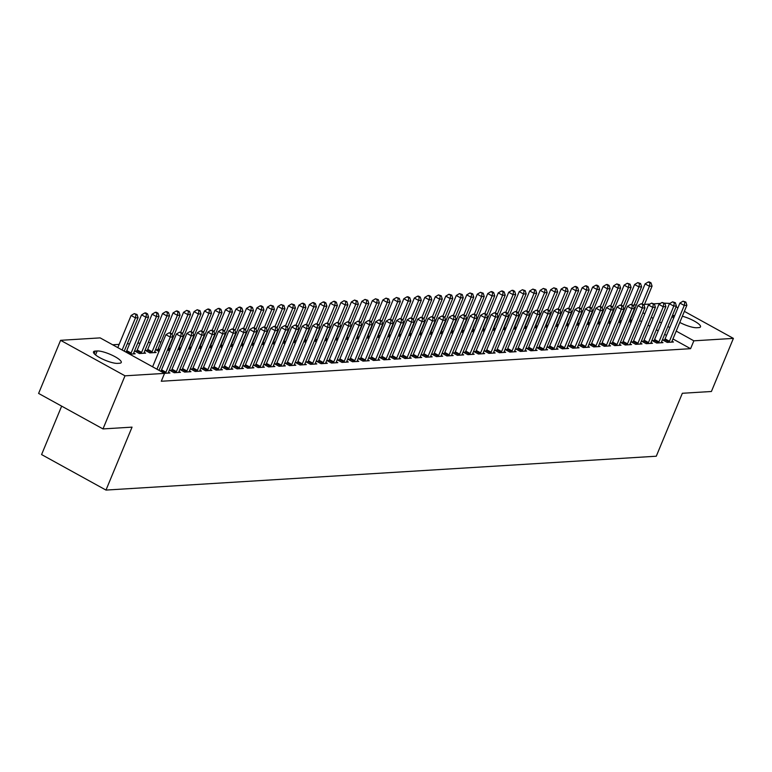 <?xml version="1.0" encoding="UTF-8"?>
<svg xmlns="http://www.w3.org/2000/svg" width="772" height="772" viewBox="0 0 772 772"><rect width="100%" height="100%" fill="white"/><g stroke="black" fill="none" stroke-linecap="round" stroke-linejoin="round"><path stroke-width="1.16" d="M161.097 341.803L158.714 341.948M150.608 342.45L148.224 342.594M140.118 343.086L137.734 343.241M129.628 343.733L127.245 343.887M119.139 344.38L112.654 344.785M634.005 305.036L636.389 304.892M644.495 304.39L650.024 304.052M654.009 303.811L660.514 303.406M664.499 303.164L669.932 303.396M61.654 406.13L41.582 454.573L105.986 490.075L656.277 456.223L682.342 393.276L711.408 391.491L733.4 338.387L693.854 340.819L676.204 331.091M105.986 490.075L132.051 427.138L102.994 428.923L38.6 393.421L60.592 340.317L100.148 337.885L164.542 373.387L124.996 375.819L60.592 340.317M618.613 322.049L620.495 323.092M654.029 340.539L652.33 340.645L656.683 343.038L662.974 342.652L661.517 341.851M597.634 323.343L599.516 324.385M633.05 341.832L631.351 341.938L635.703 344.331L641.995 343.945L640.538 343.144M576.645 324.636L578.537 325.678M612.071 343.115L610.372 343.222L614.724 345.624L621.016 345.238L619.559 344.437M555.666 325.919L557.558 326.961M591.091 344.408L589.393 344.515L593.745 346.917L600.037 346.522L598.58 345.721M534.687 327.212L536.579 328.254M570.112 345.702L568.414 345.808L572.766 348.201L579.058 347.815L577.601 347.014M513.708 328.505L515.599 329.548M549.133 346.995L547.435 347.101L551.787 349.494L558.079 349.108L556.622 348.307M492.729 329.798L494.62 330.841M528.154 348.278L526.456 348.384L530.808 350.787L537.1 350.401L535.643 349.6M471.75 331.091L473.641 332.134M507.175 349.571L505.477 349.677L509.829 352.08L516.121 351.694L514.663 350.884M450.771 332.375L452.662 333.417M486.196 350.864L484.498 350.97L488.85 353.364L495.142 352.978L493.684 352.177M429.792 333.668L431.683 334.71M465.217 352.157L463.518 352.264L467.871 354.657L474.162 354.271L472.705 353.47M408.813 334.961L410.704 336.003M444.238 353.451L442.539 353.547L446.892 355.95L453.183 355.564L451.726 354.763M387.833 336.254L389.725 337.296M423.259 354.734L421.56 354.84L425.912 357.243L432.204 356.857L430.747 356.046M366.854 337.538L368.746 338.58M402.28 356.027L400.581 356.133L404.924 358.526L411.225 358.14L409.768 357.339M345.875 338.831L347.767 339.873M381.291 357.32L379.602 357.426L383.945 359.82L390.246 359.434L388.789 358.633M324.896 340.124L326.788 341.166M360.312 358.613L358.613 358.71L362.965 361.113L369.267 360.727L367.81 359.926M303.917 341.417L305.808 342.459M339.333 359.897L337.634 360.003L341.986 362.406L348.288 362.02L346.831 361.209M282.938 342.7L284.829 343.743M318.353 361.19L316.655 361.296L321.007 363.689L327.309 363.303L325.852 362.502M261.959 343.994L263.85 345.036M297.374 362.483L295.676 362.589L300.028 364.982L306.32 364.596L304.872 363.795M240.98 345.287L242.871 346.329M276.395 363.776L274.697 363.873L279.049 366.275L285.341 365.889L283.893 365.088M220.001 346.58L221.892 347.622M255.416 365.06L253.718 365.166L258.07 367.568L264.362 367.183L262.914 366.372M199.022 347.863L200.913 348.905M234.437 366.353L232.739 366.459L237.091 368.862L243.383 368.466L241.935 367.665M178.042 349.156L179.934 350.198M213.458 367.646L211.76 367.752L216.112 370.145L222.404 369.759L220.956 368.958M157.671 349.745L155.973 349.851L158.955 351.492M192.479 368.939L190.78 369.035L195.133 371.438L201.424 371.052L199.977 370.251M136.692 351.038L134.994 351.144L139.346 353.537L145.638 353.151L144.181 352.35M171.5 370.222L169.801 370.328L174.154 372.731L180.445 372.345L178.988 371.544M164.542 373.387L161.28 381.252L690.593 348.683L672.943 338.956M666.506 335.405L664.615 334.363M658.188 330.821L656.297 329.779M649.87 326.238L647.978 325.195M641.542 321.644L639.65 320.602M164.436 373.33L169.956 372.992L168.499 372.181M160.084 370.927L161.01 370.869M125.276 351.733L126.203 351.685M133.691 352.997L135.148 353.798L129.619 354.136M181.989 369.576L180.291 369.682L184.643 372.085L190.935 371.699L189.478 370.898M147.182 350.392L145.483 350.498L149.836 352.891L156.127 352.505L154.67 351.704M202.968 368.292L201.27 368.398L205.622 370.792L211.914 370.406L210.466 369.605M167.553 349.803L169.444 350.845M223.948 366.999L222.249 367.105L226.601 369.498L232.893 369.113L231.446 368.312M188.532 348.51L190.423 349.552M244.927 365.706L243.228 365.812L247.58 368.215L253.872 367.829L252.425 367.018M209.511 347.226L211.403 348.259M265.906 364.413L264.207 364.519L268.56 366.922L274.851 366.536L273.404 365.735M230.49 345.933L232.382 346.975M286.885 363.13L285.186 363.236L289.539 365.629L295.83 365.243L294.383 364.442M251.469 344.64L253.361 345.682M307.864 361.836L306.166 361.943L310.518 364.336L316.819 363.95L315.362 363.149M272.448 343.347L274.34 344.389M328.843 360.543L327.145 360.649L331.497 363.052L337.798 362.657L336.341 361.856M293.428 342.054L295.319 343.096M349.822 359.25L348.124 359.356L352.476 361.759L358.777 361.373L357.32 360.572M314.407 340.77L316.298 341.813M370.801 357.967L369.113 358.063L373.455 360.466L379.756 360.08L378.299 359.279M335.386 339.477L337.277 340.52M391.79 356.674L390.092 356.78L394.434 359.173L400.736 358.787L399.278 357.986M356.365 338.184L358.256 339.226M412.769 355.381L411.071 355.487L415.423 357.89L421.715 357.494L420.257 356.693M377.344 336.891L379.235 337.933M433.748 354.087L432.05 354.194L436.402 356.596L442.694 356.21L441.237 355.409M398.323 335.608L400.214 336.65M454.727 352.804L453.029 352.9L457.381 355.303L463.673 354.917L462.216 354.116M419.302 334.315L421.194 335.357M475.706 351.511L474.008 351.617L478.36 354.01L484.652 353.624L483.195 352.823M440.281 333.022L442.173 334.064M496.686 350.218L494.987 350.324L499.339 352.727L505.631 352.331L504.174 351.53M461.26 331.728L463.152 332.771M517.665 348.925L515.966 349.031L520.318 351.434L526.61 351.048L525.153 350.247M482.239 330.445L484.131 331.487M538.644 347.641L536.945 347.738L541.297 350.141L547.589 349.755L546.132 348.954M503.219 329.152L505.11 330.194M559.623 346.348L557.924 346.454L562.277 348.847L568.568 348.462L567.111 347.661M524.198 327.859L526.089 328.901M580.602 345.055L578.904 345.161L583.256 347.554L589.547 347.168L588.09 346.367M545.177 326.566L547.068 327.608M601.581 343.762L599.883 343.868L604.235 346.271L610.527 345.885L609.069 345.074M566.156 325.282L568.047 326.324M622.56 342.478L620.862 342.575L625.214 344.978L631.506 344.592L630.048 343.791M587.135 323.989L589.026 325.031M643.539 341.185L641.841 341.292L646.193 343.685L652.485 343.299L651.028 342.498M608.124 322.696L610.005 323.738M664.518 339.892L662.82 339.998L667.172 342.392L673.464 342.006L672.007 341.205M629.103 321.403L630.985 322.445M682.361 316.221A14.012 3.271 -157.5 0 1 700.513 326.836A14.012 3.271 -157.5 0 1 698.699 327.618L696.817 327.733A14.012 3.271 -157.5 0 1 679.785 322.445M673.618 318.238A14.012 3.271 -157.5 0 1 672.73 316.231A14.012 3.271 -157.5 0 1 674.535 315.449L674.786 315.439M669.768 327.54L667.876 326.498M661.45 322.957L659.558 321.914M653.122 318.363L651.23 317.321M644.803 313.779L642.912 312.737M634.96 308.356L634.246 307.96M676.05 306.773L677.941 307.816M684.368 311.357L733.4 338.387M102.994 428.923L124.996 375.819M690.593 348.683L693.854 340.819M117.576 363.371A14.012 3.271 -157.5 0 1 102.348 358.99A14.012 3.271 -157.5 0 1 93.489 351.868A14.012 3.271 -157.5 0 1 95.294 351.086L97.185 350.97A14.012 3.271 -157.5 0 1 112.403 355.352A14.012 3.271 -157.5 0 1 121.262 362.473A14.012 3.271 -157.5 0 1 119.457 363.255L117.576 363.371M156.957 369.209L170.265 337.084L172.88 336.93L159.042 370.357M152.605 366.806L165.912 334.691L170.265 337.084L170.805 333.765L171.847 333.697L169.058 332.8L170.805 333.765M169.058 332.8L165.912 334.691M172.88 336.93L171.847 333.697M124.224 351.163L138.072 317.736L135.447 317.9L131.105 315.497L117.798 347.612M135.988 314.571L137.04 314.503L134.251 313.615L135.988 314.571L135.447 317.9L122.15 350.015M137.04 314.503L138.072 317.736M131.105 315.497L134.251 313.615M165.362 373.272L165.546 372.982A2.191 0.917 118.9 0 0 165.922 372.239L180.754 336.438L183.369 336.283L168.547 372.075A2.191 0.917 118.9 0 0 168.315 372.808L168.257 373.088M160.75 371.293L161.194 370.579A2.191 0.917 118.9 0 0 161.57 369.836L176.402 334.044L180.754 336.438L181.295 333.118L182.337 333.05L179.548 332.153L181.295 333.118M179.548 332.153L176.402 334.044M183.369 336.283L182.337 333.05M175.852 372.625L176.035 372.336A2.191 0.917 118.9 0 0 176.412 371.593L191.244 335.801L193.859 335.637L179.036 371.428A2.191 0.917 118.9 0 0 178.805 372.162L178.747 372.442M171.017 371.004L171.683 369.933A2.191 0.917 118.9 0 0 172.06 369.199L186.892 333.398L191.244 335.801L191.784 332.471L192.826 332.404L190.037 331.516L191.784 332.471M190.037 331.516L186.892 333.398M193.859 335.637L192.826 332.404M133.45 353.904L133.508 353.615A2.191 0.917 -61.1 0 1 133.739 352.891L148.562 317.089L145.937 317.253L141.594 314.851L126.762 350.652A2.191 0.917 -61.1 0 1 126.386 351.385L125.942 352.109M146.477 313.924L147.529 313.866L145.792 312.901L144.74 312.969L146.477 313.924L145.937 317.253L131.115 353.045A2.191 0.917 -61.1 0 1 130.738 353.788L130.555 354.078M147.529 313.866L148.562 317.089M141.594 314.851L144.74 312.969M143.939 353.258L143.997 352.968A2.191 0.917 -61.1 0 1 144.229 352.244L159.051 316.443L156.426 316.607L152.084 314.204L137.252 350.005A2.191 0.917 -61.1 0 1 136.876 350.739L136.21 351.81M156.967 313.278L158.019 313.22L156.282 312.255L155.23 312.322L156.967 313.278L156.426 316.607L141.604 352.399A2.191 0.917 -61.1 0 1 141.228 353.142L141.044 353.431M158.019 313.22L159.051 316.443M152.084 314.204L155.23 312.322M186.341 371.979L186.525 371.689A2.191 0.917 118.9 0 0 186.901 370.946L201.733 335.154L204.348 334.99L189.526 370.792A2.191 0.917 118.9 0 0 189.294 371.515L189.236 371.805M181.507 370.357L182.173 369.286A2.191 0.917 118.9 0 0 182.549 368.553L197.381 332.751L201.733 335.154L202.274 331.825L203.316 331.757L200.527 330.87L202.274 331.825M200.527 330.87L197.381 332.751M204.348 334.99L203.316 331.757M196.831 371.332L197.014 371.042A2.191 0.917 118.9 0 0 197.391 370.299L212.223 334.508L214.838 334.344L200.016 370.145A2.191 0.917 118.9 0 0 199.784 370.869L199.726 371.158M191.996 369.711L192.662 368.64A2.191 0.917 118.9 0 0 193.039 367.906L207.871 332.105L212.223 334.508L212.763 331.178L213.805 331.12L211.017 330.223L212.763 331.178M211.017 330.223L207.871 332.105M214.838 334.344L213.805 331.12M154.429 352.611L154.487 352.322A2.191 0.917 -61.1 0 1 154.718 351.598L169.541 315.796L166.916 315.96L162.574 313.557L147.742 349.359A2.191 0.917 -61.1 0 1 147.365 350.102L146.699 351.163M167.456 312.631L168.508 312.573L166.771 311.608L165.719 311.676L167.456 312.631L166.916 315.96L152.094 351.762A2.191 0.917 -61.1 0 1 151.717 352.495L151.534 352.785M168.508 312.573L169.541 315.796M162.574 313.557L165.719 311.676M172.069 334.382L180.03 315.15L177.415 315.314L173.063 312.921L158.231 348.712A2.191 0.917 -61.1 0 1 157.855 349.455L157.189 350.517M177.956 311.994L178.998 311.927L177.261 310.962L176.209 311.029L177.956 311.994L177.415 315.314L170.178 332.78M178.998 311.927L180.03 315.15M173.063 312.921L176.209 311.029M207.321 370.685L207.504 370.396A2.191 0.917 118.9 0 0 207.88 369.653L222.712 333.861L225.337 333.697L210.505 369.498A2.191 0.917 118.9 0 0 210.274 370.222L210.216 370.512M202.486 369.064L203.152 367.993A2.191 0.917 118.9 0 0 203.528 367.26L218.36 331.458L222.712 333.861L223.253 330.532L224.295 330.474L221.506 329.576L223.253 330.532M221.506 329.576L218.36 331.458M225.337 333.697L224.295 330.474M182.559 333.736L190.52 314.513L187.905 314.667L183.553 312.274L168.721 348.066A2.191 0.917 -61.1 0 1 168.344 348.809L167.678 349.87M188.445 311.348L189.487 311.28L186.699 310.383L188.445 311.348L187.905 314.667L180.667 332.134M189.487 311.28L190.52 314.513M183.553 312.274L186.699 310.383M217.81 370.039L217.994 369.749A2.191 0.917 118.9 0 0 218.37 369.016L233.202 333.214L235.827 333.05L220.995 368.852A2.191 0.917 118.9 0 0 220.763 369.576L220.705 369.865M212.975 368.418L213.641 367.356A2.191 0.917 118.9 0 0 214.018 366.613L228.85 330.821L233.202 333.214L233.742 329.895L234.785 329.827L231.996 328.93L233.742 329.895M231.996 328.93L228.85 330.821M235.827 333.05L234.785 329.827M193.048 333.089L201.01 313.866L198.394 314.021L194.042 311.627L179.21 347.419A2.191 0.917 -61.1 0 1 178.834 348.162L178.168 349.233M198.935 310.701L199.977 310.633L197.188 309.736L198.935 310.701L198.394 314.021L191.157 331.487M199.977 310.633L201.01 313.866M194.042 311.627L197.188 309.736M228.3 369.402L228.483 369.103A2.191 0.917 118.9 0 0 228.859 368.369L243.691 332.568L246.316 332.404L231.484 368.205A2.191 0.917 118.9 0 0 231.253 368.939L231.195 369.219M223.465 367.771L224.131 366.71A2.191 0.917 118.9 0 0 224.507 365.967L239.339 330.175L243.691 332.568L244.232 329.248L245.284 329.181L242.485 328.283L244.232 329.248M242.485 328.283L239.339 330.175M246.316 332.404L245.284 329.181M238.789 368.755L238.973 368.456A2.191 0.917 118.9 0 0 239.349 367.723L254.181 331.921L256.806 331.767L241.974 367.559A2.191 0.917 118.9 0 0 241.742 368.292L241.684 368.572M233.955 367.125L234.62 366.063A2.191 0.917 118.9 0 0 234.997 365.32L249.829 329.528L254.181 331.921L254.721 328.602L255.773 328.534L252.975 327.637L254.721 328.602M252.975 327.637L249.829 329.528M256.806 331.767L255.773 328.534M249.279 368.109L249.462 367.819A2.191 0.917 118.9 0 0 249.838 367.076L264.671 331.275L267.295 331.12L252.463 366.912A2.191 0.917 118.9 0 0 252.232 367.646L252.174 367.926M244.444 366.488L245.11 365.417A2.191 0.917 118.9 0 0 245.486 364.673L260.318 328.882L264.671 331.275L265.211 327.955L266.263 327.888L263.464 326.99L265.211 327.955M263.464 326.99L260.318 328.882M267.295 331.12L266.263 327.888M259.768 367.462L259.952 367.173A2.191 0.917 118.9 0 0 260.328 366.43L275.16 330.638L277.785 330.474L262.953 366.266A2.191 0.917 118.9 0 0 262.721 366.999L262.663 367.279M254.934 365.841L255.6 364.77A2.191 0.917 118.9 0 0 255.976 364.027L270.808 328.235L275.16 330.638L275.7 327.309L276.752 327.241L273.954 326.353L275.7 327.309M273.954 326.353L270.808 328.235M277.785 330.474L276.752 327.241M270.258 366.816L270.441 366.526A2.191 0.917 118.9 0 0 270.818 365.783L285.65 329.991L288.274 329.827L273.442 365.619A2.191 0.917 118.9 0 0 273.211 366.353L273.153 366.642M265.423 365.195L266.089 364.123A2.191 0.917 118.9 0 0 266.465 363.39L281.298 327.589L285.65 329.991L286.19 326.662L287.242 326.595L284.453 325.707L286.19 326.662M284.453 325.707L281.298 327.589M288.274 329.827L287.242 326.595M280.747 366.169L280.931 365.88A2.191 0.917 118.9 0 0 281.307 365.137L296.139 329.345L298.764 329.181L283.932 364.982A2.191 0.917 118.9 0 0 283.7 365.706L283.652 365.996M275.913 364.548L276.579 363.477A2.191 0.917 118.9 0 0 276.955 362.743L291.787 326.942L296.139 329.345L296.68 326.016L297.731 325.958L294.943 325.06L296.68 326.016M294.943 325.06L291.787 326.942M298.764 329.181L297.731 325.958M291.237 365.523L291.42 365.233A2.191 0.917 118.9 0 0 291.797 364.49L306.629 328.698L309.254 328.534L294.422 364.336A2.191 0.917 118.9 0 0 294.19 365.06L294.142 365.349M286.402 363.901L287.068 362.83A2.191 0.917 118.9 0 0 287.445 362.097L302.277 326.295L306.629 328.698L307.169 325.369L308.221 325.311L305.432 324.414L307.169 325.369M305.432 324.414L302.277 326.295M309.254 328.534L308.221 325.311M301.727 364.876L301.91 364.587A2.191 0.917 118.9 0 0 302.286 363.853L317.118 328.052L319.743 327.888L304.911 363.689A2.191 0.917 118.9 0 0 304.689 364.413L304.631 364.702M296.892 363.255L297.558 362.193A2.191 0.917 118.9 0 0 297.944 361.45L312.766 325.649L317.118 328.052L317.659 324.732L318.711 324.665L315.922 323.767L317.659 324.732M315.922 323.767L312.766 325.649M319.743 327.888L318.711 324.665M312.216 364.239L312.399 363.94A2.191 0.917 118.9 0 0 312.776 363.207L327.608 327.405L330.233 327.241L315.401 363.043A2.191 0.917 118.9 0 0 315.179 363.776L315.121 364.056M307.381 362.608L308.047 361.547A2.191 0.917 118.9 0 0 308.433 360.804L323.256 325.012L327.608 327.405L328.148 324.086L329.2 324.018L326.411 323.121L328.148 324.086M326.411 323.121L323.256 325.012M330.233 327.241L329.2 324.018M203.538 332.442L211.499 313.22L208.884 313.384L204.532 310.981L189.7 346.773A2.191 0.917 -61.1 0 1 189.323 347.516L188.657 348.587M209.424 310.055L210.466 309.987L208.73 309.032L207.678 309.099L209.424 310.055L208.884 313.384L201.646 330.841M210.466 309.987L211.499 313.22M204.532 310.981L207.678 309.099M214.027 331.796L221.989 312.573L219.373 312.737L215.021 310.334L200.189 346.136A2.191 0.917 -61.1 0 1 199.813 346.869L199.147 347.94M219.914 309.408L220.956 309.34L219.219 308.385L218.167 308.453L219.914 309.408L219.373 312.737L212.136 330.194M220.956 309.34L221.989 312.573M215.021 310.334L218.167 308.453M224.517 331.149L232.478 311.927L229.863 312.091L225.511 309.688L210.679 345.489A2.191 0.917 -61.1 0 1 210.302 346.223L209.637 347.294M230.403 308.761L231.446 308.703L229.709 307.738L228.657 307.806L230.403 308.761L229.863 312.091L222.625 329.548M231.446 308.703L232.478 311.927M225.511 309.688L228.657 307.806M235.006 330.512L242.968 311.28L240.353 311.444L236 309.041L221.168 344.843A2.191 0.917 -61.1 0 1 220.792 345.576L220.126 346.647M240.893 308.115L241.935 308.057L240.198 307.092L239.146 307.159L240.893 308.115L240.353 311.444L233.115 328.901M241.935 308.057L242.968 311.28M236 309.041L239.146 307.159M245.496 329.866L253.457 310.633L250.842 310.798L246.49 308.395L231.658 344.196A2.191 0.917 -61.1 0 1 231.282 344.93L230.616 346.001M251.382 307.468L252.425 307.41L250.688 306.445L249.636 306.513L251.382 307.468L250.842 310.798L243.605 328.254M252.425 307.41L253.457 310.633M246.49 308.395L249.636 306.513M255.986 329.219L263.947 309.987L261.332 310.151L256.98 307.758L242.147 343.55A2.191 0.917 -61.1 0 1 241.771 344.293L241.105 345.354M261.872 306.831L262.914 306.764L261.177 305.799L260.125 305.866L261.872 306.831L261.332 310.151L254.094 327.618M262.914 306.764L263.947 309.987M256.98 307.758L260.125 305.866M266.475 328.573L274.436 309.35L271.821 309.504L267.469 307.111L252.637 342.903A2.191 0.917 -61.1 0 1 252.261 343.646L251.595 344.708M272.362 306.185L273.404 306.117L270.615 305.22L272.362 306.185L271.821 309.504L264.584 326.971M273.404 306.117L274.436 309.35M267.469 307.111L270.615 305.22M276.965 327.926L284.926 308.703L282.311 308.858L277.959 306.465L263.127 342.257A2.191 0.917 -61.1 0 1 262.75 343L262.084 344.061M282.851 305.538L283.893 305.471L281.105 304.573L282.851 305.538L282.311 308.858L275.073 326.324M283.893 305.471L284.926 308.703M277.959 306.465L281.105 304.573M287.454 327.28L295.415 308.057L292.8 308.211L288.448 305.818L273.616 341.61A2.191 0.917 -61.1 0 1 273.24 342.353L272.574 343.424M293.341 304.892L294.383 304.824L291.594 303.927L293.341 304.892L292.8 308.211L285.563 325.678M294.383 304.824L295.415 308.057M288.448 305.818L291.594 303.927M322.706 363.593L322.889 363.294A2.191 0.917 118.9 0 0 323.265 362.56L338.097 326.759L340.722 326.604L325.89 362.396A2.191 0.917 118.9 0 0 325.668 363.13L325.61 363.409M317.881 361.962L318.537 360.9A2.191 0.917 118.9 0 0 318.923 360.157L333.745 324.365L338.097 326.759L338.638 323.439L339.69 323.372L336.901 322.474L338.638 323.439M336.901 322.474L333.745 324.365M340.722 326.604L339.69 323.372M297.944 326.633L305.905 307.41L303.29 307.574L298.938 305.172L284.106 340.973A2.191 0.917 -61.1 0 1 283.729 341.707L283.063 342.778M303.83 304.245L304.872 304.178L303.135 303.222L302.084 303.29L303.83 304.245L303.29 307.574L296.052 325.031M304.872 304.178L305.905 307.41M298.938 305.172L302.084 303.29M333.195 362.946L333.379 362.647A2.191 0.917 118.9 0 0 333.755 361.914L348.587 326.112L351.212 325.958L336.38 361.75A2.191 0.917 118.9 0 0 336.158 362.483L336.1 362.763M328.37 361.325L329.026 360.254A2.191 0.917 118.9 0 0 329.412 359.511L344.235 323.719L348.587 326.112L349.127 322.792L350.179 322.725L347.39 321.827L349.127 322.792M347.39 321.827L344.235 323.719M351.212 325.958L350.179 322.725M308.433 325.987L316.404 306.764L313.779 306.928L309.427 304.525L294.595 340.327A2.191 0.917 -61.1 0 1 294.219 341.06L293.553 342.131M314.32 303.599L315.362 303.531L313.625 302.576L312.573 302.643L314.32 303.599L313.779 306.928L306.542 324.385M315.362 303.531L316.404 306.764M309.427 304.525L312.573 302.643M343.685 362.3L343.868 362.01A2.191 0.917 118.9 0 0 344.244 361.267L359.077 325.475L361.701 325.311L346.869 361.103A2.191 0.917 118.9 0 0 346.647 361.836L346.589 362.116M338.86 360.678L339.516 359.607A2.191 0.917 118.9 0 0 339.902 358.864L354.724 323.072L359.077 325.475L359.617 322.146L360.669 322.078L357.88 321.191L359.617 322.146M357.88 321.191L354.724 323.072M361.701 325.311L360.669 322.078M318.923 325.35L326.894 306.117L324.269 306.281L319.917 303.878L305.085 339.68A2.191 0.917 -61.1 0 1 304.708 340.413L304.043 341.485M324.809 302.952L325.852 302.894L324.115 301.929L323.063 301.997L324.809 302.952L324.269 306.281L317.031 323.738M325.852 302.894L326.894 306.117M319.917 303.878L323.063 301.997M354.174 361.653L354.358 361.364A2.191 0.917 118.9 0 0 354.744 360.62L369.566 324.829L372.191 324.665L357.359 360.456A2.191 0.917 118.9 0 0 357.137 361.19L357.079 361.479M349.349 360.032L350.005 358.961A2.191 0.917 118.9 0 0 350.392 358.227L365.214 322.426L369.566 324.829L370.106 321.499L371.158 321.432L368.369 320.544L370.106 321.499M368.369 320.544L365.214 322.426M372.191 324.665L371.158 321.432M329.412 324.703L337.383 305.471L334.758 305.635L330.406 303.232L315.574 339.033A2.191 0.917 -61.1 0 1 315.198 339.767L314.532 340.838M335.299 302.306L336.351 302.248L334.604 301.283L333.552 301.35L335.299 302.306L334.758 305.635L327.521 323.092M336.351 302.248L337.383 305.471M330.406 303.232L333.552 301.35M364.664 361.007L364.847 360.717A2.191 0.917 118.9 0 0 365.233 359.974L380.056 324.182L382.68 324.018L367.848 359.82A2.191 0.917 118.9 0 0 367.626 360.543L367.568 360.833M359.839 359.385L360.495 358.314A2.191 0.917 118.9 0 0 360.881 357.581L375.703 321.779L380.056 324.182L380.596 320.853L381.648 320.795L378.859 319.897L380.596 320.853M378.859 319.897L375.703 321.779M382.68 324.018L381.648 320.795M339.902 324.057L347.873 304.824L345.248 304.988L340.896 302.585L326.064 338.387A2.191 0.917 -61.1 0 1 325.688 339.13L325.022 340.191M345.788 301.669L346.84 301.601L344.042 300.704L345.788 301.669L345.248 304.988L338.011 322.445M346.84 301.601L347.873 304.824M340.896 302.585L344.042 300.704M375.153 360.36L375.337 360.07A2.191 0.917 118.9 0 0 375.723 359.327L390.545 323.536L393.17 323.372L378.338 359.173A2.191 0.917 118.9 0 0 378.116 359.897L378.058 360.186M370.328 358.739L370.985 357.668A2.191 0.917 118.9 0 0 371.371 356.934L386.193 321.133L390.545 323.536L391.086 320.206L392.137 320.148L389.349 319.251L391.086 320.206M389.349 319.251L386.193 321.133M393.17 323.372L392.137 320.148M350.392 323.41L358.362 304.178L355.738 304.342L351.385 301.948L336.553 337.74A2.191 0.917 -61.1 0 1 336.177 338.483L335.511 339.545M356.278 301.022L357.33 300.955L354.531 300.057L356.278 301.022L355.738 304.342L348.5 321.808M357.33 300.955L358.362 304.178M351.385 301.948L354.531 300.057M385.643 359.713L385.826 359.424A2.191 0.917 118.9 0 0 386.212 358.69L401.035 322.889L403.659 322.725L388.827 358.526A2.191 0.917 118.9 0 0 388.605 359.25L388.548 359.54M380.818 358.092L381.474 357.021A2.191 0.917 118.9 0 0 381.86 356.288L396.683 320.486L401.035 322.889L401.575 319.56L402.627 319.502L399.838 318.604L401.575 319.56M399.838 318.604L396.683 320.486M403.659 322.725L402.627 319.502M360.881 322.764L368.852 303.541L366.227 303.695L361.875 301.302L347.043 337.094A2.191 0.917 -61.1 0 1 346.667 337.837L346.001 338.898M366.768 300.376L367.819 300.308L365.031 299.411L366.768 300.376L366.227 303.695L358.99 321.162M367.819 300.308L368.852 303.541M361.875 301.302L365.031 299.411M396.132 359.067L396.316 358.777A2.191 0.917 118.9 0 0 396.702 358.044L411.524 322.242L414.149 322.078L399.317 357.88A2.191 0.917 118.9 0 0 399.095 358.613L399.037 358.893M391.308 357.446L391.964 356.384A2.191 0.917 118.9 0 0 392.35 355.641L407.172 319.849L411.524 322.242L412.065 318.923L413.117 318.855L410.328 317.958L412.065 318.923M410.328 317.958L407.172 319.849M414.149 322.078L413.117 318.855M371.371 322.117L379.341 302.894L376.717 303.049L372.365 300.655L357.532 336.447A2.191 0.917 -61.1 0 1 357.156 337.19L356.49 338.261M377.257 299.729L378.309 299.661L375.52 298.764L377.257 299.729L376.717 303.049L369.479 320.515M378.309 299.661L379.341 302.894M372.365 300.655L375.52 298.764M406.622 358.43L406.805 358.131A2.191 0.917 118.9 0 0 407.191 357.397L422.014 321.596L424.639 321.442L409.807 357.233A2.191 0.917 118.9 0 0 409.585 357.967L409.527 358.247M401.797 356.799L402.453 355.738A2.191 0.917 118.9 0 0 402.839 354.995L417.662 319.203L422.014 321.596L422.554 318.276L423.606 318.209L420.817 317.311L422.554 318.276M420.817 317.311L417.662 319.203M424.639 321.442L423.606 318.209M381.86 321.47L389.831 302.248L387.206 302.412L382.854 300.009L368.022 335.801A2.191 0.917 -61.1 0 1 367.646 336.544L366.98 337.615M387.747 299.082L388.798 299.015L386.01 298.127L387.747 299.082L387.206 302.412L379.969 319.869M388.798 299.015L389.831 302.248M382.854 300.009L386.01 298.127M417.112 357.783L417.295 357.484A2.191 0.917 118.9 0 0 417.681 356.751L432.503 320.949L435.128 320.795L420.296 356.587A2.191 0.917 118.9 0 0 420.074 357.32L420.016 357.6M412.287 356.153L412.943 355.091A2.191 0.917 118.9 0 0 413.329 354.348L428.151 318.556L432.503 320.949L433.044 317.63L434.096 317.562L431.307 316.665L433.044 317.63M431.307 316.665L428.151 318.556M435.128 320.795L434.096 317.562M392.35 320.824L400.321 301.601L397.696 301.765L393.344 299.362L378.512 335.164A2.191 0.917 -61.1 0 1 378.135 335.897L377.469 336.968M398.236 298.436L399.288 298.368L396.499 297.481L398.236 298.436L397.696 301.765L390.458 319.222M399.288 298.368L400.321 301.601M393.344 299.362L396.499 297.481M427.601 357.137L427.784 356.847A2.191 0.917 118.9 0 0 428.17 356.104L442.993 320.312L445.618 320.148L430.786 355.94A2.191 0.917 118.9 0 0 430.564 356.674L430.506 356.953M422.776 355.516L423.432 354.445A2.191 0.917 118.9 0 0 423.818 353.701L438.641 317.91L442.993 320.312L443.533 316.983L444.585 316.916L441.796 316.028L443.533 316.983M441.796 316.028L438.641 317.91M445.618 320.148L444.585 316.916M402.839 320.177L410.81 300.955L408.185 301.119L403.833 298.716L389.011 334.517A2.191 0.917 -61.1 0 1 388.625 335.251L387.959 336.322M408.726 297.789L409.778 297.731L408.031 296.766L406.989 296.834L408.726 297.789L408.185 301.119L400.948 318.575M409.778 297.731L410.81 300.955M403.833 298.716L406.989 296.834M438.091 356.49L438.274 356.201A2.191 0.917 118.9 0 0 438.66 355.458L453.482 319.666L456.107 319.502L441.275 355.294A2.191 0.917 118.9 0 0 441.053 356.027L440.995 356.317M433.266 354.869L433.922 353.798A2.191 0.917 118.9 0 0 434.308 353.065L449.13 317.263L453.482 319.666L454.023 316.337L455.075 316.269L452.286 315.381L454.023 316.337M452.286 315.381L449.13 317.263M456.107 319.502L455.075 316.269M413.329 319.54L421.3 300.308L418.675 300.472L414.323 298.069L399.5 333.871A2.191 0.917 -61.1 0 1 399.114 334.604L398.448 335.675M419.215 297.143L420.267 297.085L418.52 296.12L417.478 296.187L419.215 297.143L418.675 300.472L411.437 317.929M420.267 297.085L421.3 300.308M414.323 298.069L417.478 296.187M448.59 355.844L448.764 355.554A2.191 0.917 118.9 0 0 449.15 354.811L463.972 319.019L466.597 318.855L451.765 354.657A2.191 0.917 118.9 0 0 451.543 355.381L451.485 355.67M443.755 354.223L444.411 353.151A2.191 0.917 118.9 0 0 444.797 352.418L459.62 316.617L463.972 319.019L464.512 315.69L465.564 315.632L462.775 314.735L464.512 315.69M462.775 314.735L459.62 316.617M466.597 318.855L465.564 315.632M423.818 318.894L431.789 299.661L429.164 299.825L424.812 297.423L409.99 333.224A2.191 0.917 -61.1 0 1 409.604 333.967L408.948 335.029M429.705 296.496L430.757 296.438L429.01 295.473L427.968 295.541L429.705 296.496L429.164 299.825L421.937 317.282M430.757 296.438L431.789 299.661M424.812 297.423L427.968 295.541M459.079 355.197L459.253 354.908A2.191 0.917 118.9 0 0 459.639 354.165L474.462 318.373L477.086 318.209L462.254 354.01A2.191 0.917 118.9 0 0 462.032 354.734L461.974 355.023M454.245 353.576L454.901 352.505A2.191 0.917 118.9 0 0 455.287 351.771L470.109 315.97L474.462 318.373L475.002 315.044L476.054 314.986L473.265 314.088L475.002 315.044M473.265 314.088L470.109 315.97M477.086 318.209L476.054 314.986M434.308 318.247L442.279 299.015L439.654 299.179L435.302 296.786L420.479 332.578A2.191 0.917 -61.1 0 1 420.093 333.321L419.437 334.382M440.194 295.859L441.246 295.792L438.457 294.894L440.194 295.859L439.654 299.179L432.426 316.645M441.246 295.792L442.279 299.015M435.302 296.786L438.457 294.894M469.569 354.551L469.743 354.261A2.191 0.917 118.9 0 0 470.129 353.518L484.951 317.726L487.576 317.562L472.744 353.364A2.191 0.917 118.9 0 0 472.522 354.087L472.464 354.377M464.734 352.929L465.391 351.858A2.191 0.917 118.9 0 0 465.777 351.125L480.599 315.323L484.951 317.726L485.492 314.397L486.543 314.339L483.755 313.442L485.492 314.397M483.755 313.442L480.599 315.323M487.576 317.562L486.543 314.339M444.807 317.601L452.768 298.378L450.144 298.532L445.791 296.139L430.969 331.931A2.191 0.917 -61.1 0 1 430.583 332.674L429.927 333.736M450.684 295.213L451.736 295.145L448.947 294.248L450.684 295.213L450.144 298.532L442.916 315.999M451.736 295.145L452.768 298.378M445.791 296.139L448.947 294.248M480.059 353.904L480.232 353.615A2.191 0.917 118.9 0 0 480.618 352.881L495.441 317.08L498.065 316.916L483.243 352.717A2.191 0.917 118.9 0 0 483.011 353.441L482.954 353.73M475.224 352.283L475.88 351.221A2.191 0.917 118.9 0 0 476.266 350.478L491.088 314.687L495.441 317.08L495.981 313.76L497.033 313.693L494.244 312.795L495.981 313.76M494.244 312.795L491.088 314.687M498.065 316.916L497.033 313.693M455.297 316.954L463.258 297.731L460.633 297.886L456.281 295.493L441.459 331.284A2.191 0.917 -61.1 0 1 441.073 332.028L440.416 333.099M461.173 294.566L462.225 294.499L459.437 293.601L461.173 294.566L460.633 297.886L453.405 315.352M462.225 294.499L463.258 297.731M456.281 295.493L459.437 293.601M490.548 353.267L490.722 352.968A2.191 0.917 118.9 0 0 491.108 352.235L505.93 316.433L508.555 316.279L493.733 352.071A2.191 0.917 118.9 0 0 493.501 352.804L493.443 353.084M485.713 351.636L486.37 350.575A2.191 0.917 118.9 0 0 486.756 349.832L501.578 314.04L505.93 316.433L506.471 313.114L507.522 313.046L504.734 312.149L506.471 313.114M504.734 312.149L501.578 314.04M508.555 316.279L507.522 313.046M465.786 316.308L473.747 297.085L471.123 297.249L466.77 294.846L451.948 330.638A2.191 0.917 -61.1 0 1 451.562 331.381L450.906 332.452M471.663 293.92L472.715 293.852L469.926 292.964L471.663 293.92L471.123 297.249L463.895 314.706M472.715 293.852L473.747 297.085M466.77 294.846L469.926 292.964M501.038 352.621L501.211 352.322A2.191 0.917 118.9 0 0 501.597 351.588L516.42 315.787L519.045 315.632L504.222 351.424A2.191 0.917 118.9 0 0 503.991 352.157L503.933 352.437M496.203 350.99L496.869 349.928A2.191 0.917 118.9 0 0 497.245 349.185L512.068 313.393L516.42 315.787L516.96 312.467L518.012 312.399L515.223 311.502L516.96 312.467M515.223 311.502L512.068 313.393M519.045 315.632L518.012 312.399M476.276 315.661L484.237 296.438L481.612 296.602L477.26 294.2L462.438 330.001A2.191 0.917 -61.1 0 1 462.052 330.734L461.395 331.806M482.153 293.273L483.204 293.206L480.416 292.318L482.153 293.273L481.612 296.602L474.384 314.059M483.204 293.206L484.237 296.438M477.26 294.2L480.416 292.318M511.527 351.974L511.701 351.685A2.191 0.917 118.9 0 0 512.087 350.942L526.909 315.14L529.534 314.986L514.712 350.777A2.191 0.917 118.9 0 0 514.48 351.511L514.422 351.791M506.693 350.353L507.358 349.282A2.191 0.917 118.9 0 0 507.735 348.539L522.557 312.747L526.909 315.14L527.45 311.82L528.502 311.753L525.713 310.855L527.45 311.82M525.713 310.855L522.557 312.747M529.534 314.986L528.502 311.753M486.765 315.015L494.727 295.792L492.102 295.956L487.75 293.553L472.927 329.354A2.191 0.917 -61.1 0 1 472.541 330.088L471.885 331.159M492.642 292.627L493.694 292.569L491.947 291.604L490.905 291.671L492.642 292.627L492.102 295.956L484.874 313.413M493.694 292.569L494.727 295.792M487.75 293.553L490.905 291.671M522.017 351.328L522.19 351.038A2.191 0.917 118.9 0 0 522.576 350.295L537.399 314.503L540.024 314.339L525.201 350.131A2.191 0.917 118.9 0 0 524.97 350.864L524.912 351.144M517.182 349.706L517.848 348.635A2.191 0.917 118.9 0 0 518.224 347.892L533.047 312.1L537.399 314.503L537.939 311.174L538.991 311.106L536.202 310.219L537.939 311.174M536.202 310.219L533.047 312.1M540.024 314.339L538.991 311.106M497.255 314.378L505.216 295.145L502.591 295.309L498.239 292.906L483.417 328.708A2.191 0.917 -61.1 0 1 483.031 329.441L482.375 330.512M503.132 291.98L504.184 291.922L502.437 290.957L501.395 291.025L503.132 291.98L502.591 295.309L495.363 312.766M504.184 291.922L505.216 295.145M498.239 292.906L501.395 291.025M532.506 350.681L532.68 350.392A2.191 0.917 118.9 0 0 533.066 349.648L547.888 313.857L550.513 313.693L535.691 349.484A2.191 0.917 118.9 0 0 535.459 350.218L535.401 350.507M527.672 349.06L528.337 347.989A2.191 0.917 118.9 0 0 528.714 347.255L543.536 311.454L547.888 313.857L548.429 310.527L549.481 310.46L546.692 309.572L548.429 310.527M546.692 309.572L543.536 311.454M550.513 313.693L549.481 310.46M507.744 313.731L515.706 294.499L513.081 294.663L508.729 292.26L493.906 328.061A2.191 0.917 -61.1 0 1 493.52 328.795L492.864 329.866M513.621 291.333L514.673 291.276L512.926 290.311L511.884 290.378L513.621 291.333L513.081 294.663L505.853 312.12M514.673 291.276L515.706 294.499M508.729 292.26L511.884 290.378M542.996 350.034L543.17 349.745A2.191 0.917 118.9 0 0 543.556 349.002L558.378 313.21L561.003 313.046L546.18 348.847A2.191 0.917 118.9 0 0 545.949 349.571L545.891 349.861M538.161 348.413L538.827 347.342A2.191 0.917 118.9 0 0 539.203 346.609L554.026 310.807L558.378 313.21L558.918 309.881L559.97 309.823L557.181 308.925L558.918 309.881M557.181 308.925L554.026 310.807M561.003 313.046L559.97 309.823M518.234 313.085L526.195 293.852L523.57 294.016L519.218 291.623L504.396 327.415A2.191 0.917 -61.1 0 1 504.01 328.158L503.354 329.219M524.111 290.697L525.163 290.629L522.374 289.732L524.111 290.697L523.57 294.016L516.343 311.483M525.163 290.629L526.195 293.852M519.218 291.623L522.374 289.732M553.485 349.388L553.669 349.098A2.191 0.917 118.9 0 0 554.045 348.355L568.867 312.563L571.492 312.399L556.67 348.201A2.191 0.917 118.9 0 0 556.438 348.925L556.38 349.214M548.651 347.767L549.317 346.696A2.191 0.917 118.9 0 0 549.693 345.962L564.525 310.161L568.867 312.563L569.408 309.234L570.46 309.176L567.671 308.279L569.408 309.234M567.671 308.279L564.525 310.161M571.492 312.399L570.46 309.176M528.723 312.438L536.685 293.215L534.06 293.37L529.708 290.976L514.885 326.768A2.191 0.917 -61.1 0 1 514.499 327.511L513.843 328.573M534.6 290.05L535.652 289.983L532.863 289.085L534.6 290.05L534.06 293.37L526.832 310.836M535.652 289.983L536.685 293.215M529.708 290.976L532.863 289.085M563.975 348.741L564.158 348.452A2.191 0.917 118.9 0 0 564.535 347.718L579.357 311.917L581.982 311.753L567.159 347.554A2.191 0.917 118.9 0 0 566.928 348.278L566.87 348.568M559.14 347.12L559.806 346.059A2.191 0.917 118.9 0 0 560.183 345.316L575.015 309.514L579.357 311.917L579.897 308.597L580.949 308.53L578.16 307.632L579.897 308.597M578.16 307.632L575.015 309.514M581.982 311.753L580.949 308.53M539.213 311.791L547.174 292.569L544.549 292.723L540.197 290.33L525.375 326.122A2.191 0.917 -61.1 0 1 524.989 326.865L524.333 327.926M545.09 289.403L546.142 289.336L543.353 288.438L545.09 289.403L544.549 292.723L537.322 310.19M546.142 289.336L547.174 292.569M540.197 290.33L543.353 288.438M574.464 348.104L574.648 347.805A2.191 0.917 118.9 0 0 575.024 347.072L589.847 311.27L592.471 311.106L577.649 346.908A2.191 0.917 118.9 0 0 577.417 347.641L577.359 347.921M569.63 346.474L570.296 345.412A2.191 0.917 118.9 0 0 570.672 344.669L585.504 308.877L589.847 311.27L590.387 307.951L591.439 307.883L588.65 306.986L590.387 307.951M588.65 306.986L585.504 308.877M592.471 311.106L591.439 307.883M549.703 311.145L557.664 291.922L555.039 292.077L550.687 289.683L535.864 325.475A2.191 0.917 -61.1 0 1 535.478 326.218L534.822 327.289M555.579 288.757L556.631 288.689L553.842 287.802L555.579 288.757L555.039 292.077L547.811 309.543M556.631 288.689L557.664 291.922M550.687 289.683L553.842 287.802M584.954 347.458L585.137 347.159A2.191 0.917 118.9 0 0 585.514 346.425L600.336 310.624L602.961 310.469L588.139 346.261A2.191 0.917 118.9 0 0 587.907 346.995L587.849 347.275M580.119 345.827L580.785 344.766A2.191 0.917 118.9 0 0 581.162 344.022L595.994 308.231L600.336 310.624L600.877 307.304L601.928 307.237L599.14 306.339L600.877 307.304M599.14 306.339L595.994 308.231M602.961 310.469L601.928 307.237M560.192 310.498L568.153 291.276L565.529 291.44L561.176 289.037L546.354 324.838A2.191 0.917 -61.1 0 1 545.968 325.572L545.312 326.643M566.069 288.11L567.121 288.043L564.332 287.155L566.069 288.11L565.529 291.44L558.301 308.897M567.121 288.043L568.153 291.276M561.176 289.037L564.332 287.155M595.444 346.811L595.627 346.512A2.191 0.917 118.9 0 0 596.003 345.779L610.826 309.977L613.451 309.823L598.628 345.615A2.191 0.917 118.9 0 0 598.396 346.348L598.339 346.628M590.609 345.19L591.275 344.119A2.191 0.917 118.9 0 0 591.651 343.376L606.483 307.584L610.826 309.977L611.376 306.658L612.418 306.59L609.629 305.693L611.376 306.658M609.629 305.693L606.483 307.584M613.451 309.823L612.418 306.59M570.682 309.852L578.643 290.629L576.018 290.793L571.666 288.39L556.844 324.192A2.191 0.917 -61.1 0 1 556.458 324.925L555.801 325.996M576.559 287.464L577.61 287.396L575.873 286.441L574.822 286.508L576.559 287.464L576.018 290.793L568.79 308.25M577.61 287.396L578.643 290.629M571.666 288.39L574.822 286.508M605.933 346.165L606.116 345.875A2.191 0.917 118.9 0 0 606.493 345.132L621.325 309.34L623.94 309.176L609.118 344.968A2.191 0.917 118.9 0 0 608.886 345.702L608.828 345.981M601.098 344.544L601.764 343.472A2.191 0.917 118.9 0 0 602.141 342.729L616.973 306.938L621.325 309.34L621.865 306.011L622.908 305.944L620.119 305.056L621.865 306.011M620.119 305.056L616.973 306.938M623.94 309.176L622.908 305.944M581.171 309.215L589.132 289.983L586.508 290.147L582.156 287.744L567.333 323.545A2.191 0.917 -61.1 0 1 566.947 324.279L566.291 325.35M587.048 286.817L588.1 286.759L586.363 285.794L585.311 285.862L587.048 286.817L586.508 290.147L579.28 307.603M588.1 286.759L589.132 289.983M582.156 287.744L585.311 285.862M616.423 345.518L616.606 345.229A2.191 0.917 118.9 0 0 616.982 344.486L631.814 308.694L634.43 308.53L619.607 344.322A2.191 0.917 118.9 0 0 619.376 345.055L619.318 345.345M611.588 343.897L612.254 342.826A2.191 0.917 118.9 0 0 612.63 342.092L627.462 306.291L631.814 308.694L632.355 305.365L633.397 305.297L630.608 304.409L632.355 305.365M630.608 304.409L627.462 306.291M634.43 308.53L633.397 305.297M591.661 308.568L599.622 289.336L596.997 289.5L592.645 287.097L577.823 322.899A2.191 0.917 -61.1 0 1 577.446 323.632L576.781 324.703M597.538 286.171L598.589 286.113L596.852 285.148L595.801 285.215L597.538 286.171L596.997 289.5L589.769 306.957M598.589 286.113L599.622 289.336M592.645 287.097L595.801 285.215M626.912 344.872L627.096 344.582A2.191 0.917 118.9 0 0 627.472 343.839L642.304 308.047L644.919 307.883L630.097 343.685A2.191 0.917 118.9 0 0 629.865 344.408L629.807 344.698M622.078 343.25L622.743 342.179A2.191 0.917 118.9 0 0 623.12 341.446L637.952 305.644L642.304 308.047L642.844 304.718L643.887 304.66L641.098 303.763L642.844 304.718M641.098 303.763L637.952 305.644M644.919 307.883L643.887 304.66M602.15 307.922L610.112 288.689L607.487 288.853L603.135 286.46L588.312 322.252A2.191 0.917 -61.1 0 1 587.936 322.995L587.27 324.057M608.027 285.534L609.079 285.466L607.342 284.501L606.29 284.569L608.027 285.534L607.487 288.853L600.259 306.32M609.079 285.466L610.112 288.689M603.135 286.46L606.29 284.569M637.402 344.225L637.585 343.936A2.191 0.917 118.9 0 0 637.962 343.193L652.794 307.401L655.409 307.237L640.586 343.038A2.191 0.917 118.9 0 0 640.355 343.762L640.297 344.051M632.567 342.604L633.233 341.533A2.191 0.917 118.9 0 0 633.609 340.799L648.441 304.998L652.794 307.401L653.334 304.072L654.376 304.014L651.587 303.116L653.334 304.072M651.587 303.116L648.441 304.998M655.409 307.237L654.376 304.014M612.64 307.275L620.601 288.053L617.976 288.207L613.624 285.814L598.802 321.606A2.191 0.917 -61.1 0 1 598.425 322.349L597.76 323.41M618.517 284.887L619.569 284.82L616.78 283.922L618.517 284.887L617.976 288.207L610.748 305.673M619.569 284.82L620.601 288.053M613.624 285.814L616.78 283.922M647.891 343.579L648.075 343.289A2.191 0.917 118.9 0 0 648.451 342.556L663.283 306.754L665.898 306.59L651.076 342.392A2.191 0.917 118.9 0 0 650.844 343.115L650.786 343.405M643.057 341.957L643.723 340.896A2.191 0.917 118.9 0 0 644.099 340.153L658.931 304.351L663.283 306.754L663.823 303.425L664.866 303.367L662.077 302.47L663.823 303.425M662.077 302.47L658.931 304.351M665.898 306.59L664.866 303.367M623.129 306.629L631.091 287.406L628.466 287.56L624.114 285.167L609.291 320.959A2.191 0.917 -61.1 0 1 608.915 321.702L608.249 322.764M629.006 284.241L630.058 284.173L627.269 283.276L629.006 284.241L628.466 287.56L621.238 305.027M630.058 284.173L631.091 287.406M624.114 285.167L627.269 283.276M658.381 342.942L658.564 342.643A2.191 0.917 118.9 0 0 658.941 341.909L673.773 306.108L676.388 305.944L661.565 341.745A2.191 0.917 118.9 0 0 661.334 342.478L661.276 342.758M653.546 341.311L654.212 340.249A2.191 0.917 118.9 0 0 654.588 339.506L669.421 303.714L673.773 306.108L674.313 302.788L675.355 302.72L672.566 301.823L674.313 302.788M672.566 301.823L669.421 303.714M676.388 305.944L675.355 302.72M633.619 305.982L641.58 286.759L638.955 286.914L634.603 284.521L619.781 320.312A2.191 0.917 -61.1 0 1 619.405 321.055L618.739 322.127M639.496 283.594L640.548 283.527L637.759 282.629L639.496 283.594L638.955 286.914L631.728 304.38M640.548 283.527L641.58 286.759M634.603 284.521L637.759 282.629M668.87 342.295L669.054 341.996A2.191 0.917 118.9 0 0 669.43 341.263L684.262 305.461L686.877 305.307L672.055 341.099A2.191 0.917 118.9 0 0 671.823 341.832L671.765 342.112M664.036 340.664L664.702 339.603A2.191 0.917 118.9 0 0 665.078 338.86L679.91 303.068L684.262 305.461L684.803 302.142L685.845 302.074L683.056 301.177L684.803 302.142M683.056 301.177L679.91 303.068M686.877 305.307L685.845 302.074M644.109 305.336L652.07 286.113L649.445 286.277L645.102 283.874L630.27 319.666A2.191 0.917 -61.1 0 1 629.894 320.409L629.228 321.48M649.985 282.948L651.037 282.88L649.3 281.925L648.248 281.992L649.985 282.948L649.445 286.277L642.217 303.734M651.037 282.88L652.07 286.113M645.102 283.874L648.248 281.992M95.294 351.086L94.213 353.692M97.185 350.97L95.545 354.927M674.535 315.449L673.454 318.054M165.546 372.982L161.194 370.579M165.922 372.239L161.57 369.836M176.035 372.336L171.683 369.933M176.412 371.593L172.06 369.199M126.762 350.652L131.115 353.045M126.386 351.385L130.738 353.788M137.252 350.005L141.604 352.399M136.876 350.739L141.228 353.142M186.525 371.689L182.173 369.286M186.901 370.946L182.549 368.553M197.014 371.042L192.662 368.64M197.391 370.299L193.039 367.906M147.742 349.359L152.094 351.762M147.365 350.102L151.717 352.495M158.231 348.712L159.756 349.552M157.855 349.455L159.437 350.324M207.504 370.396L203.152 367.993M207.88 369.653L203.528 367.26M168.721 348.066L170.245 348.905M168.344 348.809L169.927 349.677M217.994 369.749L213.641 367.356M218.37 369.016L214.018 366.613M179.21 347.419L180.735 348.259M178.834 348.162L180.416 349.031M228.483 369.103L224.131 366.71M228.859 368.369L224.507 365.967M238.973 368.456L234.62 366.063M239.349 367.723L234.997 365.32M249.462 367.819L245.11 365.417M249.838 367.076L245.486 364.673M259.952 367.173L255.6 364.77M260.328 366.43L255.976 364.027M270.441 366.526L266.089 364.123M270.818 365.783L266.465 363.39M280.931 365.88L276.579 363.477M281.307 365.137L276.955 362.743M291.42 365.233L287.068 362.83M291.797 364.49L287.445 362.097M301.91 364.587L297.558 362.193M302.286 363.853L297.944 361.45M312.399 363.94L308.047 361.547M312.776 363.207L308.433 360.804M189.7 346.773L191.224 347.612M189.323 347.516L190.906 348.384M200.189 346.136L201.714 346.966M199.813 346.869L201.395 347.738M210.679 345.489L212.203 346.329M210.302 346.223L211.885 347.101M221.168 344.843L222.693 345.682M220.792 345.576L222.375 346.454M231.658 344.196L233.183 345.036M231.282 344.93L232.864 345.808M242.147 343.55L243.672 344.389M241.771 344.293L243.354 345.161M252.637 342.903L254.162 343.743M252.261 343.646L253.843 344.515M263.127 342.257L264.651 343.096M262.75 343L264.333 343.868M273.616 341.61L275.141 342.45M273.24 342.353L274.822 343.222M322.889 363.294L318.537 360.9M323.265 362.56L318.923 360.157M284.106 340.973L285.63 341.803M283.729 341.707L285.312 342.575M333.379 362.647L329.026 360.254M333.755 361.914L329.412 359.511M294.595 340.327L296.12 341.166M294.219 341.06L295.801 341.938M343.868 362.01L339.516 359.607M344.244 361.267L339.902 358.864M305.085 339.68L306.609 340.52M304.708 340.413L306.291 341.292M354.358 361.364L350.005 358.961M354.744 360.62L350.392 358.227M315.574 339.033L317.099 339.873M315.198 339.767L316.781 340.645M364.847 360.717L360.495 358.314M365.233 359.974L360.881 357.581M326.064 338.387L327.589 339.226M325.688 339.13L327.27 339.998M375.337 360.07L370.985 357.668M375.723 359.327L371.371 356.934M336.553 337.74L338.078 338.58M336.177 338.483L337.76 339.352M385.826 359.424L381.474 357.021M386.212 358.69L381.86 356.288M347.043 337.094L348.568 337.933M346.667 337.837L348.249 338.705M396.316 358.777L391.964 356.384M396.702 358.044L392.35 355.641M357.532 336.447L359.057 337.287M357.156 337.19L358.739 338.059M406.805 358.131L402.453 355.738M407.191 357.397L402.839 354.995M368.022 335.801L369.547 336.64M367.646 336.544L369.228 337.412M417.295 357.484L412.943 355.091M417.681 356.751L413.329 354.348M378.512 335.164L380.036 336.003M378.135 335.897L379.718 336.775M427.784 356.847L423.432 354.445M428.17 356.104L423.818 353.701M389.011 334.517L390.526 335.357M388.625 335.251L390.207 336.129M438.274 356.201L433.922 353.798M438.66 355.458L434.308 353.065M399.5 333.871L401.015 334.71M399.114 334.604L400.697 335.482M448.764 355.554L444.411 353.151M449.15 354.811L444.797 352.418M409.99 333.224L411.505 334.064M409.604 333.967L411.187 334.836M459.253 354.908L454.901 352.505M459.639 354.165L455.287 351.771M420.479 332.578L421.995 333.417M420.093 333.321L421.676 334.189M469.743 354.261L465.391 351.858M470.129 353.518L465.777 351.125M430.969 331.931L432.484 332.771M430.583 332.674L432.166 333.543M480.232 353.615L475.88 351.221M480.618 352.881L476.266 350.478M441.459 331.284L442.974 332.124M441.073 332.028L442.655 332.896M490.722 352.968L486.37 350.575M491.108 352.235L486.756 349.832M451.948 330.638L453.463 331.477M451.562 331.381L453.145 332.25M501.211 352.322L496.869 349.928M501.597 351.588L497.245 349.185M462.438 330.001L463.953 330.831M462.052 330.734L463.634 331.613M511.701 351.685L507.358 349.282M512.087 350.942L507.735 348.539M472.927 329.354L474.442 330.194M472.541 330.088L474.124 330.966M522.19 351.038L517.848 348.635M522.576 350.295L518.224 347.892M483.417 328.708L484.932 329.548M483.031 329.441L484.613 330.32M532.68 350.392L528.337 347.989M533.066 349.648L528.714 347.255M493.906 328.061L495.421 328.901M493.52 328.795L495.103 329.673M543.17 349.745L538.827 347.342M543.556 349.002L539.203 346.609M504.396 327.415L505.911 328.254M504.01 328.158L505.592 329.026M553.669 349.098L549.317 346.696M554.045 348.355L549.693 345.962M514.885 326.768L516.4 327.608M514.499 327.511L516.082 328.38M564.158 348.452L559.806 346.059M564.535 347.718L560.183 345.316M525.375 326.122L526.89 326.961M524.989 326.865L526.572 327.733M574.648 347.805L570.296 345.412M575.024 347.072L570.672 344.669M535.864 325.475L537.38 326.315M535.478 326.218L537.061 327.087M585.137 347.159L580.785 344.766M585.514 346.425L581.162 344.022M546.354 324.838L547.879 325.668M545.968 325.572L547.551 326.44M595.627 346.512L591.275 344.119M596.003 345.779L591.651 343.376M556.844 324.192L558.368 325.031M556.458 324.925L558.04 325.803M606.116 345.875L601.764 343.472M606.493 345.132L602.141 342.729M567.333 323.545L568.858 324.385M566.947 324.279L568.53 325.157M616.606 345.229L612.254 342.826M616.982 344.486L612.63 342.092M577.823 322.899L579.347 323.738M577.446 323.632L579.019 324.51M627.096 344.582L622.743 342.179M627.472 343.839L623.12 341.446M588.312 322.252L589.837 323.092M587.936 322.995L589.509 323.864M637.585 343.936L633.233 341.533M637.962 343.193L633.609 340.799M598.802 321.606L600.327 322.445M598.425 322.349L599.998 323.217M648.075 343.289L643.723 340.896M648.451 342.556L644.099 340.153M609.291 320.959L610.816 321.799M608.915 321.702L610.488 322.571M658.564 342.643L654.212 340.249M658.941 341.909L654.588 339.506M619.781 320.312L621.306 321.152M619.405 321.055L620.987 321.924M669.054 341.996L664.702 339.603M669.43 341.263L665.078 338.86M630.27 319.666L631.795 320.505M629.894 320.409L631.477 321.277"/></g></svg>
